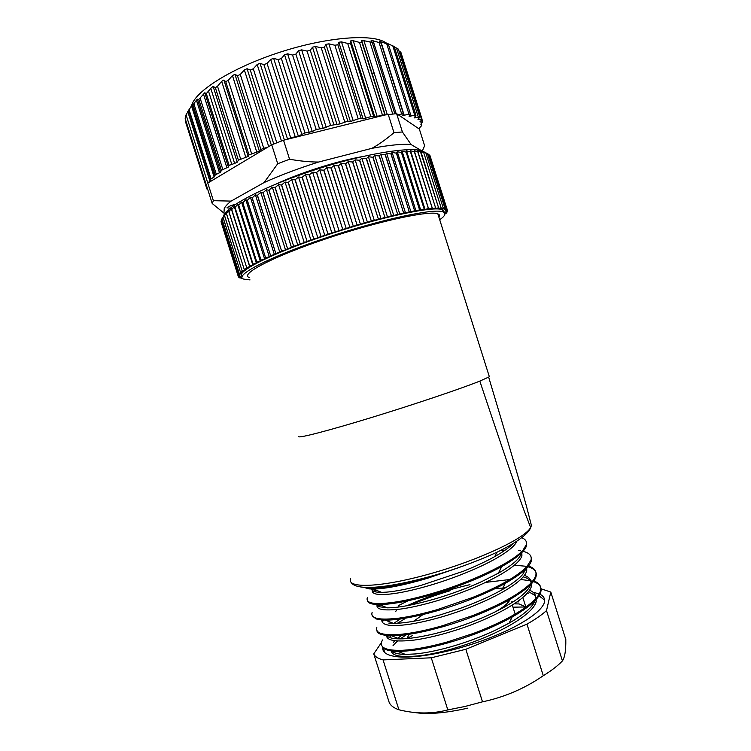<?xml version="1.0" encoding="UTF-8"?>
<svg xmlns="http://www.w3.org/2000/svg" width="751" height="751" viewBox="0 0 751 751"><rect width="100%" height="100%" fill="white"/><g stroke="black" fill="none" stroke-linecap="round" stroke-linejoin="round"><path stroke-width="1.13" d="M186.07 114.819L185.178 118.555L212.204 203.493L213.397 200.695L207.792 183.084L267.234 147.478L263.732 148.266L260.897 149.487L259.377 151.186L249.013 154.903L248.177 156.415L238.396 160.179L237.213 162.216L234.631 163.418L210.768 88.374L206.318 93.631L204.788 92.777L198.818 99.414L197.4 99.179L196.424 100.212L192.932 104.905L191.486 105.835L186.07 114.819L207.792 183.084L209.886 181.122L187.731 111.495M212.204 203.493L224.793 213.81L223.976 212.74L224.22 208.581C225.253 206.431 227.562 203.934 231.12 201.099L213.397 200.695M402.696 115.354L403.4 113.673L398.246 114.753L419.358 129.097L424.625 145.741L422.269 151.129L411.069 144.521C402.17 143.816 389.131 145.084 371.952 148.322L318.631 162.028C298.419 168.421 280.236 175.265 264.08 182.559L277.729 163.727L271.721 144.793L267.234 147.478M264.08 182.559L231.12 201.099M245.896 157.55L221.667 81.324L217.508 86.262L215.359 87.698L213.096 86.356L210.768 88.374M221.667 81.324L223.911 80.066L225.741 81.662L228.285 80.319L232.453 75.56L234.95 74.321L237.476 75.767L240.282 74.452L244.357 69.918L247.07 68.716L250.28 70.05L253.294 68.792L257.171 64.502L260.053 63.366L263.901 64.614L267.074 63.441L270.66 59.423L273.655 58.371L278.095 59.582L281.362 58.512L284.554 54.785L287.605 53.837L292.58 55.048L295.866 54.1L298.588 50.674L301.639 49.857L307.056 51.096L310.304 50.298L312.491 47.182L315.476 46.506L321.25 47.811L324.385 47.172L325.981 44.356L328.844 43.83L334.88 45.248L337.856 44.769L338.814 42.253L341.489 41.896L347.694 43.436L350.454 43.136L350.745 40.892L353.205 40.704L359.457 42.413L361.954 42.394L361.578 40.207L372.214 42.385L371.116 40.291L381.076 43.089L379.227 41.155L388.427 44.469L385.807 42.751L394.191 46.487L415.96 115.316L414.768 115.344L392.782 45.839M398.359 49.153L394.331 46.928M400.893 52.345L398.884 50.833M385.826 42.798L385.807 42.751C372.89 33.504 327.173 36.846 279.701 52.298C232.19 67.674 194.941 91.209 191.608 105.666M185.797 120.507L185.75 122.516L206.91 189.008L207.698 189.336M372.233 73.955L374.017 72.631M235.964 204.141L234.321 204.572C230.275 205.727 227.816 206.816 226.952 207.858L230.322 208.205M271.721 144.793L283.54 140.23L289.567 159.231L277.729 163.727M209.886 181.122L210.674 179.217L214.542 176.635L215.208 174.936L220.606 172.148L221.367 170.308L228.407 167.041L229.121 165.37L234.631 163.418M318.631 162.028C310.069 162.075 300.381 161.136 289.567 159.231M324.385 47.172L347.826 121.127L340.006 123.906L330.609 125.398L323.221 128.346L316.19 129.491L312.266 131.575L304.981 132.974L298.316 136.081L290.675 137.809L286.835 139.414L385.019 114.969L382.428 114.987L359.457 42.413M347.826 121.127L350.417 121.493L358.208 118.902L334.88 45.248M337.856 44.769L361.147 118.32L358.208 118.902M361.147 118.32L363.099 118.94L370.853 116.602L347.694 43.436M350.454 43.136L373.576 116.18L370.853 116.602M373.576 116.18L374.852 117.034L382.428 114.987M402.743 115.504L409.004 114.265L386.756 43.915M409.032 116.161L410.478 114.18L409.004 114.265M409.079 116.311L414.768 115.344M414.167 117.776L415.96 115.316M414.205 117.916L418.345 117.147L396.49 48.026M417.96 119.315L419.781 117.325L418.345 117.147M417.997 119.456L421.508 119.259L400.123 51.631M419.978 121.784L422.015 119.587L421.508 119.259M420.025 121.915L422.381 122L421.724 119.907M419.358 129.097L419.847 127.51L421.762 125.52L420.832 124.244L422.381 122M421.818 125.257L421.33 123.727L421.818 125.257M207.285 188.032L206.91 189.008L185.694 122.31M398.246 114.753L396.612 113.645L385.019 114.969M411.069 144.521L402.405 131.96L396.612 113.645M388.145 114.19L393.993 132.664L402.405 131.96M393.993 132.664C386.38 139.142 379.03 144.361 371.952 148.322M286.835 139.414L283.54 140.23M232.388 206.628L232.031 205.511L235.147 204.694M232.031 205.511L230.181 205.943M413.566 621.246L423.142 614.496M510.145 599.345C508.727 602.912 503.686 607.127 495.031 611.99M467.911 708.118C445.287 713.206 427.347 714.642 414.092 712.436M526.958 624.137L465.836 649.286L431.271 657.801L447.821 709.911L464.86 706.503L482.508 701.819C504.484 697.191 524.742 688.489 543.292 675.703L526.958 624.137C535.322 619.387 541.837 614.872 546.512 610.591L550.802 592.07L541.067 588.803M431.271 657.801L383.066 659.913L398.922 709.779C415.829 713.976 432.125 714.013 447.821 709.911M383.066 659.913C377.988 658.589 374.88 656.581 373.745 653.877L389.121 702.223C390.426 705.452 393.693 707.968 398.922 709.779M381.386 642.649L373.745 653.877M533.088 592.239L539.209 593.938M539.856 594.238C543.64 596.059 545.179 598.688 544.475 602.105L543.968 603.616C540.851 610.46 530.582 618.439 513.149 627.536C494.947 636.651 474.472 644.17 451.708 650.084C429.225 655.623 411.351 657.876 398.068 656.843C387.009 655.661 381.912 652.366 382.794 646.977M389.281 637.374L391.121 635.731M533.304 581.556C538.946 583.518 541.527 586.531 541.049 590.605L540.936 591.272C539.256 598.416 529.662 606.986 512.154 617.003L505.001 620.833C487.399 629.713 468.258 637.092 447.549 642.978C427.807 648.526 411.219 651.314 397.786 651.361C390.698 651.248 385.901 650.188 383.395 648.169L381.658 645.447M382.494 639.955L381.536 642.058C379.903 648.085 387.018 650.826 402.893 650.272C414.899 649.615 429.675 646.855 447.239 641.992L473.665 633.346C501.236 622.823 521.081 612.093 533.201 601.175C537.491 597.12 539.969 593.506 540.636 590.333C541.415 586.062 539.134 582.917 533.773 580.927M298.72 436.669C299.123 438.246 328.675 430.623 371.501 417.509C414.261 404.432 461.142 388.614 479.814 381.095C498.392 436.688 514.857 485.221 524.405 511.459L530.685 527.596C528.723 533.219 518.228 541.846 497.575 551.947C481.466 559.42 463.311 566.367 443.09 572.769C395.617 587.038 356.058 592.417 350.905 582.034M438.941 217.358C440.011 215.819 439.729 214.683 438.086 213.969L437.842 213.866C429.628 210.083 376.673 221.536 324.207 239.391C271.684 257.199 239.428 274.472 249.257 277.485M489.549 376.673L479.814 381.095M439.879 219.63C445.221 215.837 446.291 213.275 443.09 211.96C435.27 207.839 380.532 219.48 325.906 237.954C268.689 257.02 232.622 276.19 243.925 279.147L250.027 279.907M488.676 377.18C504.184 428.952 518.65 477.833 526.554 506.578L531.408 525.437L530.685 527.596M443.644 210.487L444.198 212.233M443.278 212.026L442.583 209.848M445.963 212.74L446.141 213.312L444.93 213.941M446.77 211.557L446.958 212.223L445.024 213.237L446.141 213.312M447.174 210.468L447.389 211.209L445.634 212.195L446.967 212.195M430.248 156.49L447.418 210.299L445.85 211.266L447.399 211.191M447.033 209.557L429.957 155.551L447.033 209.557L445.662 210.458L447.418 210.299M429.938 155.523L429.178 155.053M446.216 208.928L428.999 154.537L446.216 208.928L445.052 209.773L447.014 209.538M428.999 154.537L427.713 153.833M427.507 153.636L444.977 208.44L444.029 209.219L446.197 208.919M427.676 153.72L444.977 208.44M427.638 153.702L424.709 152.293L425.892 153.016L443.259 208.074L425.892 153.016M443.306 208.083L442.583 208.816L444.939 208.421M425.836 152.997L422.719 151.674L423.677 152.462L441.137 207.877L423.677 152.462M441.203 207.877L440.706 208.543L443.259 208.074M423.611 152.453L420.307 151.204L438.593 207.82L421.029 152.068M438.659 207.82L438.406 208.421L441.137 207.877M420.954 152.059L417.472 150.885L435.618 207.924L417.95 151.833M435.693 207.914L435.683 208.44L438.593 207.82M417.866 151.824L414.223 150.726L414.364 151.758L432.219 208.177L414.458 151.758M432.304 208.168L414.223 150.726M432.538 208.618L435.618 207.924M414.364 151.758L410.572 150.735L410.45 151.852L428.399 208.59L410.553 151.843M428.502 208.571L410.572 150.735M428.99 208.947L432.219 208.177M410.45 151.852L406.516 150.904L406.141 152.115L424.184 209.154L406.253 152.106M424.296 209.135L425.038 209.426L406.516 150.904M425.038 209.426L428.399 208.59M406.141 152.115L402.076 151.233L401.438 152.547L419.584 209.876L401.569 152.537M419.706 209.858L420.701 210.064L402.076 151.233M420.701 210.064L424.184 209.154M401.438 152.547L397.27 151.74L396.378 153.157L414.608 210.759L396.509 153.138M414.74 210.74L415.979 210.862L397.27 151.74M415.979 210.862L419.584 209.876M396.378 153.157L392.116 152.415L390.961 153.936L409.276 211.801L391.102 153.917M409.417 211.773L410.91 211.801L392.116 152.415M410.91 211.801L414.608 210.759M390.961 153.936L386.624 153.26L385.225 154.884L403.616 212.984L385.376 154.856M403.766 212.955L405.502 212.899L386.624 153.26M405.502 212.899L409.276 211.801M385.225 154.884L380.832 154.265L379.189 155.992L397.654 214.317L379.339 155.964M397.805 214.279L399.785 214.138L380.832 154.265M399.785 214.138L403.616 212.984M379.189 155.992L374.749 155.429L372.871 157.269L391.412 215.79L373.031 157.231M391.571 215.753L393.777 215.518L374.749 155.429M393.777 215.518L397.654 214.317M372.871 157.269L368.422 156.752L366.319 158.696L384.916 217.396L366.488 158.658M385.075 217.358L387.516 217.03L368.422 156.752M387.516 217.03L391.412 215.79M366.319 158.696L361.869 158.236L359.551 160.282L378.373 219.095L359.72 160.235M378.373 219.095L381.01 218.672L361.869 158.236M381.01 218.672L384.916 217.396M359.551 160.282L355.12 159.86L352.604 162.009L371.294 220.991L352.782 161.963M371.473 220.944L374.317 220.447L355.12 159.86M374.317 220.447L378.194 219.132M352.604 162.009L348.211 161.615L345.516 163.878L364.244 222.963L345.695 163.821M364.423 222.916L367.455 222.324L348.211 161.615M367.455 222.324L371.294 220.991M345.516 163.878L341.189 163.511L338.316 165.868L357.072 225.037L338.504 165.811M357.26 224.981L360.461 224.314L341.189 163.511M360.461 224.314L364.244 222.963M338.316 165.868L334.073 165.52L331.05 167.971L349.835 227.196L331.238 167.914M350.013 227.14L353.374 226.389L334.073 165.52M353.374 226.389L357.072 225.037M331.05 167.971L326.92 167.651L323.756 170.186L342.738 229.384L323.944 170.13M342.738 229.384L346.23 228.557L326.92 167.651M346.23 228.557L349.835 227.196M323.756 170.186L319.748 169.876L316.471 172.495L335.265 231.749L316.659 172.439M335.453 231.684L339.067 230.792L319.748 169.876M339.067 230.792L342.55 229.44M316.471 172.495L312.604 172.186L309.234 174.889L328.018 234.115L309.412 174.833M328.206 234.049L331.923 233.092L312.604 172.186M331.923 233.092L335.265 231.749M309.234 174.889L305.516 174.57L302.071 177.358L321.034 236.462L302.259 177.292M321.034 236.462L324.836 235.439L305.516 174.57M324.836 235.439L328.018 234.115M302.071 177.358L298.541 177.02L295.04 179.874L313.796 238.959L295.218 179.808M313.974 238.893L317.842 237.823L298.541 177.02M317.842 237.823L320.855 236.518M295.04 179.874L291.698 179.527L288.168 182.437L307.075 241.353L288.346 182.371M307.075 241.353L310.97 240.226L291.698 179.527M310.97 240.226L313.796 238.959M288.168 182.437L285.033 182.061L281.494 185.028L300.184 243.878L281.663 184.962M300.353 243.812L304.268 242.648L285.033 182.061M304.268 242.648L306.896 241.418M281.494 185.028L278.574 184.624L275.044 187.637L293.688 246.328L275.204 187.572M293.848 246.262L297.772 245.061L278.574 184.624M297.772 245.061L300.184 243.878M275.044 187.637L272.35 187.196L268.849 190.247L287.595 248.694L269.008 190.181M287.595 248.694L291.491 247.464L272.35 187.196M291.491 247.464L293.688 246.328M268.849 190.247L266.398 189.759L262.944 192.838L281.625 251.097L263.094 192.772M281.625 251.097L285.483 249.839L266.398 189.759M285.483 249.839L287.436 248.759M262.944 192.838L260.738 192.312L257.358 195.42L275.824 253.509L257.499 195.354M275.964 253.444L279.766 252.176L260.738 192.312M279.766 252.176L281.475 251.153M257.358 195.42L255.406 194.838L252.12 197.954L270.632 255.744L252.242 197.888M270.632 255.744L274.359 254.467L255.406 194.838M274.359 254.467L275.824 253.509M252.12 197.954L250.412 197.316L247.239 200.442L265.666 257.969L247.351 200.376M265.666 257.969L269.29 256.692L250.412 197.316M269.29 256.692L270.51 255.8M247.239 200.442L245.793 199.738L242.733 202.864L261.066 260.128L242.845 202.808M261.066 260.128L264.587 258.851L245.793 199.738M264.587 258.851L265.544 258.025M242.733 202.864L241.55 202.103L238.63 205.22L256.87 262.193L238.734 205.164M256.87 262.193L260.25 260.926L241.55 202.103M260.25 260.926L260.954 260.175M238.63 205.22L237.71 204.394L234.941 207.492L253.068 264.164L235.035 207.436M253.068 264.164L256.316 262.906L237.71 204.394M256.316 262.906L256.767 262.24M234.941 207.492L234.274 206.591L231.674 209.67L249.698 266.032L231.749 209.623M249.698 266.032L252.787 264.803L234.274 206.591M252.787 264.803L252.984 264.211M231.674 209.67L231.261 208.703L228.839 211.754L246.75 267.788L228.905 211.698M246.75 267.788L249.67 266.586L231.261 208.703M249.67 266.586L249.614 266.07M228.839 211.754L228.67 210.712L226.445 213.725L244.235 269.431L226.502 213.678M244.235 269.431L246.976 268.257L246.675 267.825M226.445 213.725L226.52 212.608L224.483 215.584L242.16 270.942L224.53 215.537M242.16 270.942L244.713 269.816L244.178 269.468M224.483 215.584L224.793 214.392L222.963 217.321L240.517 272.341L223 217.274M240.517 272.341L242.883 271.242L242.113 270.98M222.963 217.321L221.892 218.926L239.297 273.636L221.911 218.888M239.316 273.599L241.484 272.557L240.48 272.369M221.921 219.02L221.254 220.372L238.555 274.735L240.517 273.73L239.297 273.636M221.254 220.372L238.555 274.735M221.395 220.869L221.029 221.714L238.217 275.73L239.963 274.782L238.546 274.763M221.029 221.714L238.217 275.73M239.513 277.25L239.719 277.889L240.818 277.119L238.827 277.326L240.132 276.471L238.32 276.603L239.841 275.692L238.217 275.748M221.329 222.662L238.311 276.584M238.809 277.307L238.583 276.584M239.719 277.889L241.897 277.626L241.015 278.339L240.836 277.767M241.015 278.339L242.442 278.142M223.535 216.138C225.61 207.267 259.536 188.717 305.31 173.068C361.118 153.598 417.584 144.661 424.747 152.434M276.161 184.042C300.081 172.768 337.086 161.024 363.127 156.452M444.123 212.486L442.395 209.782C434.547 205.558 379.771 217.105 325.155 235.598C270.548 253.81 234.49 272.51 242.273 276.518M516.838 541.349C515.796 543.921 512.839 547.085 507.939 550.83C500.532 556.36 490.018 562.189 476.416 568.3C462.015 574.693 446.958 580.241 431.234 584.963C416.936 589.197 404.601 592.06 394.228 593.553C383.648 594.999 376.842 594.876 373.838 593.196C372.308 592.304 371.895 591.075 372.618 589.507M512.755 543.902C509.047 547.695 503.029 551.929 494.712 556.604C485.897 561.513 475.533 566.367 463.611 571.154L420.842 585.461C406.817 589.178 395.392 591.403 386.568 592.135L381.583 592.379C375.143 592.37 371.829 591.253 371.614 589.028M373.51 588.071L374.111 587.357M371.707 588.071L371.923 587.479M521.842 552.567L521.907 555.721C521.297 558.34 518.641 561.617 513.947 565.541C507.047 571.145 496.909 577.078 483.531 583.339C470.004 589.582 455.65 595.045 440.452 599.739L436.312 600.988C422.766 604.94 410.957 607.615 400.893 609.033C383.329 611.061 375.444 609.559 377.237 604.536M521.363 553.027L521.232 553.581C519.692 558.819 512.069 565.353 498.373 573.182L481.964 581.471C468.708 587.517 454.655 592.839 439.804 597.467L435.599 598.735C414.721 604.762 398.659 607.794 387.413 607.841L379.02 606.705M526.742 568.056L526.704 570.863C526.122 573.464 523.851 576.58 519.87 580.204C513.421 585.93 503.686 591.966 490.656 598.312C477.392 604.686 463.114 610.272 447.831 615.069L441.4 617.003C428.699 620.655 417.443 623.17 407.615 624.532C390.295 626.775 381.686 625.273 381.799 620.007M526 568.798L522.705 574.459C518.434 579.303 511.534 584.419 501.997 589.788C490.375 596.369 476.096 602.696 459.171 608.77L440.687 614.74C421.086 620.42 405.305 623.292 393.336 623.358L388.793 623.095M398.049 607.09L398.969 605.334L408.075 600.753M531.595 583.583L531.492 586.005C530.929 588.596 529.004 591.535 525.709 594.82C513.834 606.63 484.282 621.293 455.284 630.361L446.479 633.018C434.538 636.407 423.855 638.744 414.421 640.04C395.937 642.161 386.624 640.631 386.483 635.459M523.194 576.871C526.733 577.829 529.183 579.228 530.553 581.077L531.342 582.569M524.386 575.388C529.014 577.012 531.201 579.547 530.957 582.983M530.619 584.616L530.469 585.057C528.723 589.695 523.24 595.102 514.013 601.279L505.573 606.433C488.141 616.111 468.211 624.222 445.765 630.774L435.571 633.497C420.006 637.233 407.934 639.026 399.335 638.876C392.604 638.801 388.342 637.665 386.549 635.468M397.42 623.255L404.489 618.993M393.74 623.358L400.414 618.955M536.289 601.119C535.82 603.579 534.214 606.339 531.464 609.39C526.113 615.172 517.458 621.284 505.507 627.742C492.196 634.708 477.918 640.678 462.691 645.653L451.567 649.033C440.443 652.15 430.332 654.328 421.255 655.567C402.104 657.716 392.106 656.167 391.28 650.92M528.554 591.657L534.843 595.412L535.698 596.669M494.937 588.728L505.404 587.808M529.586 590.22C534.196 592.192 536.214 595.017 535.66 598.688M535.191 600.481C534.055 603.626 531.257 607.155 526.789 611.061C522.283 614.966 516.378 619.002 509.065 623.152L496.58 629.629C482.142 636.482 466.897 642.199 450.853 646.78C437.495 650.535 425.742 652.919 415.594 653.924L405.427 654.421C398.312 654.281 393.74 653.126 391.722 650.976M393.036 645.635L397.514 640.978M400.17 638.885L406.507 634.651M393.364 642.349L394.895 640.734M397.035 638.81L401.86 635.196M511.309 601.898L513.14 601.851M517.082 601.87L518.443 601.917L518.96 600.509M514.163 603.86L519.082 603.926L525.831 606.968L522.818 597.458M411.004 604.94C422.832 599.692 435.89 594.961 450.159 590.737M527.915 566.761C534.308 568.582 537.049 571.699 536.139 576.101C535.125 582.025 526 590.033 508.765 600.124L503.583 602.931C485.202 612.431 464.822 620.401 442.433 626.85L429.159 630.333C413.416 634.022 400.874 635.825 391.534 635.731C381.949 635.449 377.068 633.694 376.899 630.455M382.672 621.246L384.043 620.119M376.833 627.263C375.021 633.365 383.094 635.712 401.053 634.285C412.524 633.149 426.221 630.342 442.114 625.855L473.074 615.463C500.269 604.705 519.27 594.182 530.075 583.893C533.313 580.645 535.228 577.744 535.838 575.182C536.712 570.92 534.252 567.897 528.46 566.104M469.976 584.635C449.614 589.375 430.727 595.468 413.332 602.931L407.202 605.672M395.758 611.455L396.763 609.54M382.728 620.063L382.006 620.683M514.379 565.174L525.897 566.273M526.151 566.32L526.986 566.517M531.154 557.204L531.342 560.931C529.624 566.949 520.95 574.402 505.31 583.302L502.109 585.048C483.081 595.064 461.48 603.626 437.307 610.713L428.333 613.182C410.29 617.81 395.974 620.129 385.404 620.138L375.969 618.955L372.13 615.473M378.466 606.461L380.391 605.006M372.13 612.459L372.055 612.656C370.365 618.617 379.443 620.429 399.288 618.092C410.149 616.609 422.719 613.811 436.988 609.709L472.36 597.571C499.115 586.691 517.232 576.421 526.733 566.789L531.041 560.002C531.99 555.749 529.314 552.858 523.034 551.318M379.433 604.611L377.659 605.991M505.123 550.164L500.673 550.436M520.706 550.83L518.575 550.521M380.541 587.611L382.259 586.615M526.413 542.213L526.535 545.761C524.705 551.337 516.463 558.256 501.799 566.517L500.513 567.23C480.893 577.735 458.119 586.85 432.191 594.576L427.601 595.89C406.892 601.579 390.811 604.471 379.358 604.574L372.543 604.029C369.332 603.372 367.615 602.189 367.38 600.481M374.42 591.591L376.354 590.248M367.417 597.655L367.098 598.716C366.695 603.917 376.88 604.921 397.664 601.711C407.737 599.993 419.133 597.28 431.872 593.572C469.779 582.776 513.027 562.452 523.184 549.863L526.244 544.822C527.099 541.659 525.634 539.312 521.842 537.791M380.053 586.86L378.495 587.808M375.369 589.845L373.463 591.215M460.044 567.183L427.066 578.43C403.512 585.292 385.629 588.822 373.397 589.037L369.285 588.887L363.906 587.432M366.338 587.535C376.448 589.328 395.711 586.212 424.108 578.204M485.55 582.391L509.788 579.537M520.64 579.49L530.272 580.711M530.788 580.833L532.459 581.283M527.324 593.121L528.347 593.224L527.531 592.886M538.983 595.759L544.653 600.152M406.882 638.575L412.496 635.534M512.98 607.174L525.831 606.968M550.802 592.07L565.803 639.486C566.001 650.159 564.874 657.294 562.433 660.908C557.918 665.668 551.534 670.596 543.292 675.703M465.836 649.286L482.508 701.819M546.512 610.591L562.433 660.908M209.998 180.972L187.834 111.308M210.674 179.217L188.67 110.059M189.027 109.533L211.087 178.851M214.129 177.011L191.486 105.835M191.862 105.365L214.542 176.635M215.208 174.936L192.932 104.905M193.871 103.788L216.288 174.232M219.527 172.861L196.424 100.212M197.4 99.179L220.606 172.148M221.367 170.308L198.818 99.414M200.132 98.165L222.803 169.454M226.952 167.905L203.427 93.913M204.788 92.777L228.407 167.041M229.121 165.37L206.318 93.631M208.618 91.519L231.712 164.15M213.096 86.356L237.213 162.216M215.359 87.698L238.396 160.179M217.508 86.262L240.658 159.062M223.911 80.066L248.177 156.415M225.741 81.662L249.013 154.903M228.285 80.319L251.594 153.673M256.842 152.322L232.453 75.56M234.95 74.321L259.377 151.186M237.476 75.767L260.897 149.487M240.282 74.452L263.732 148.266M268.708 146.595L244.357 69.918M247.07 68.716L271.308 145.037M250.28 70.05L273.749 143.976M253.294 68.792L276.79 142.793M281.456 141.01L257.171 64.502M260.053 63.366L284.394 140.015M263.901 64.614L287.502 138.944M267.074 63.441L290.675 137.809M295.312 137.104L270.66 59.423M273.655 58.371L298.316 136.081M278.095 59.582L301.724 134.035M281.362 58.512L304.981 132.974M309.215 132.523L284.554 54.785M287.605 53.837L312.266 131.575M292.58 55.048L316.19 129.491M295.866 54.1L319.466 128.524M323.221 128.346L298.588 50.674M301.639 49.857L326.253 127.492M307.056 51.096L330.609 125.398M310.304 50.298L333.838 124.544M337.039 124.638L312.491 47.182M315.476 46.506L340.006 123.906M344.709 121.85L321.25 47.811M350.417 121.493L325.981 44.356M328.844 43.83L353.252 120.883M363.099 118.94L338.814 42.253M341.489 41.896L365.746 118.47M374.852 117.034L350.745 40.892M353.205 40.704L377.265 116.705M361.954 42.291L384.878 114.715M361.578 40.207L385.225 114.912L361.578 40.301M363.775 40.263L387.244 114.415M392.67 113.842L369.99 42.159M372.224 42.347L394.81 113.72L372.214 42.385M373.04 40.573L396.162 113.664M401.635 113.823L379.124 42.676M380.888 41.605L404.235 115.419M409.905 115.091L410.29 116.283M415.256 116.405L415.697 117.813M418.363 118.846L418.57 119.512M420.203 121.512L420.353 121.991M350.548 578.702C346.446 588.765 381.086 587.611 430.116 573.783C479.11 560.068 525.325 538.204 530.628 527.493M223.976 212.74L221.338 211.35M361.954 42.394L384.831 114.659M381.076 43.089L403.4 113.673M388.427 44.469L410.478 114.18M398.34 49.078L419.828 117.043M400.846 52.194L422.071 119.315M421.959 119.662L422.719 122.066M512.304 605.053L515.167 614.102M437.842 213.866L489.37 376.786M443.09 211.96L442.395 209.782M371.97 587.47L372.158 588.08M521.232 553.581L521.907 555.721M526.038 568.76L526.704 570.863M530.948 584.278L531.492 585.996M535.857 599.777L536.28 601.119M535.838 575.163L536.139 576.101M531.041 560.002L531.332 560.931M526.235 544.832L526.535 545.761M540.636 590.333L540.936 591.272M383.066 647.212L384.784 652.61M494.702 556.622L496.974 552.229M381.574 592.37L373.397 589.047M498.373 573.173L501.799 566.517M387.413 607.85L379.358 604.583M501.997 589.788L505.31 583.292M393.336 623.358L385.394 620.148M505.573 606.442L508.765 600.124M399.335 638.876L391.534 635.74M509.094 623.142L512.144 617.012M405.427 654.431L397.777 651.361M406.92 638.557L409.145 634.285"/></g></svg>
